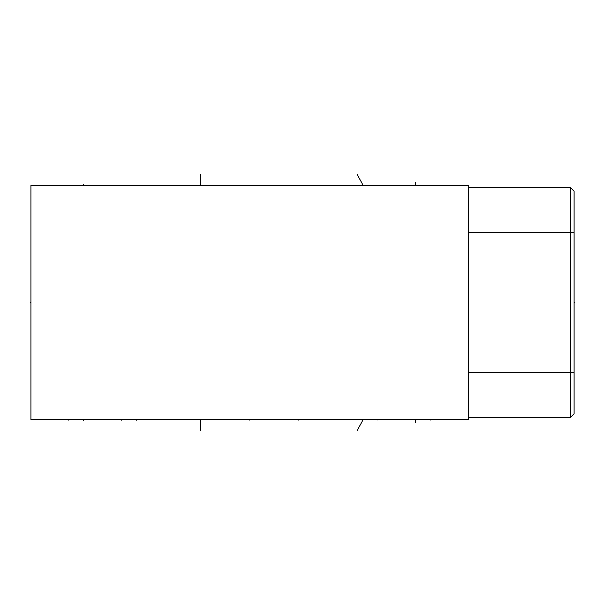 <?xml version="1.0" encoding="UTF-8"?>
<svg xmlns="http://www.w3.org/2000/svg" width="605" height="605" viewBox="0 0 605 605"><rect width="100%" height="100%" fill="white"/><g stroke="black" fill="none" stroke-linecap="round" stroke-linejoin="round"><path stroke-width="0.91" d="M30.931 185.538L30.931 419.462L468.474 419.462L468.474 185.538L30.931 185.538M574.084 413.79L570.341 417.526L574.084 413.79L574.084 191.21L570.341 187.474L468.474 187.474M570.341 417.526L468.474 417.526L570.341 417.526L570.341 187.474M574.084 302.5L574.75 302.5L574.084 302.5M377.943 419.462L377.943 420.12L377.943 419.462M121.454 419.462L121.454 420.12L121.454 419.462M415.605 422.676L415.605 420.12M83.679 420.604L83.679 420.127M136.541 419.462L136.541 420.127M357.192 430.586L362.856 420.127M298.764 419.462L298.764 420.135M249.759 419.462L249.759 420.135M200.633 430.586L200.633 420.135M68.713 419.462L68.713 420.135M430.813 419.462L430.813 420.135M357.192 174.414L362.856 184.865M200.633 174.414L200.633 184.858M83.679 184.396L83.679 184.858M415.605 182.324L415.605 184.858M30.25 302.5L30.931 302.5L30.25 302.5M574.084 372.264L468.474 372.264M574.084 232.736L468.474 232.736"/></g></svg>
